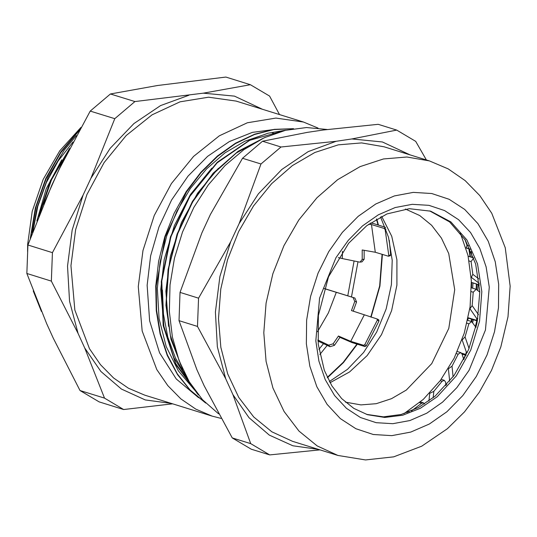 <?xml version="1.0" encoding="UTF-8"?>
<svg xmlns="http://www.w3.org/2000/svg" width="537" height="537" viewBox="0 0 537 537"><rect width="100%" height="100%" fill="white"/><g stroke="black" fill="none" stroke-linecap="round" stroke-linejoin="round"><path stroke-width="0.81" d="M470.076 256.793L468.861 248.859M471.358 321.475L471.875 319.273M476.185 289.309L476.426 284.046M463.746 359.307L465.586 355.266M475.56 326.811L477.024 320.871M471.358 291.631L473.238 292.215L476.165 289.302L471.452 287.839L471.687 282.576M470.506 256.928L469.291 248.993M471.768 321.609L472.292 319.401M476.601 289.517L476.836 284.174M475.869 327.288L477.031 322.67M476.836 320.609L475.373 326.53M465.378 355.199L463.653 359.018M476.366 284.026L476.091 289.275M471.647 319.206L471.13 321.401M469.237 248.973L470.318 256.867M467.687 320.334L468.21 318.139M472.681 288.221L472.956 282.965M472.03 257.398L471.258 251.464M472.708 322.482L473.359 319.737M477.762 290.457L478.084 284.563M396.689 130.068L351.896 138.976L336.102 141.285L281.019 146.997L262.533 141.258L307.325 132.35L323.12 130.035L378.202 124.322L396.689 130.068L415.678 141.345L426.398 159.959M250.739 443.643L232.252 437.897L204.127 385.694L196.857 369.684L179.029 320.67L197.515 326.415L225.641 378.625L232.904 394.628L250.739 443.643L269.728 454.92L319.938 449.852M269.728 454.92L251.242 449.18L232.252 437.897M210.403 214.565L242.502 158.247L260.995 163.986L239.18 223.506L230.655 241.825L198.549 298.149L180.063 292.403L201.878 232.883L210.403 214.565M242.502 158.247L262.533 141.258M281.019 146.997L260.995 163.986M179.029 320.67L180.063 292.403M198.549 298.149L197.515 326.415M239.18 223.506L258.378 193.864L281.777 169.477L308.144 151.642L336.102 141.285M225.641 378.625L217.344 346.734L215.404 312.091L219.915 276.495L230.655 241.825M318.548 449.415L292.88 445.797L269.339 435.071L249.027 417.746L232.904 394.628M351.896 138.976L382.391 141.976L410.026 154.871M337.894 455.423L292.618 441.36L271.883 431.822L253.706 416.987L238.784 397.427L227.688 373.9L220.841 347.305L218.512 318.663L220.788 289.081L227.581 259.686L238.636 231.615L253.518 205.946L271.662 183.667L292.37 165.624L314.843 152.528L338.223 144.862L361.602 142.936L384.096 146.816L429.372 160.878L406.878 156.999L383.499 158.925L360.119 166.584L337.645 179.687L316.937 197.73L298.794 220.009L283.912 245.678L272.856 273.749L266.063 303.143L263.788 332.725L266.117 361.367L272.964 387.962L284.06 411.49L298.981 431.05L317.159 445.885L337.894 455.423L365.516 459.941L393.708 456.853L421.726 446.193L447.415 428.754L464.485 411.886L479.286 392.265L491.496 370.429L500.82 346.942L507.982 316.743L510.15 286.167L505.27 247.779L491.744 213.249L479.803 195.569L465.176 180.62L448.2 168.913L429.372 160.878M218.532 413.846L202.543 399.729L189.259 381.82L179.103 360.683L172.39 336.974L169.343 311.44L170.041 284.878L174.471 258.129L182.493 232.024L193.857 207.383L208.202 184.983L225.077 165.524L243.966 149.622L264.258 137.761L285.328 130.323L306.52 127.544L327.154 129.504M429.687 210.893L449.59 221.922L465.337 240.099L475.681 264.003L479.789 291.732L477.346 321.086L468.546 349.755L454.087 375.45L435.104 396.152L418.625 407.482L401.166 414.477L383.512 416.813L366.482 414.389M79.805 129.43L60.829 151.864L45.759 178.492L35.368 207.859L30.253 238.455M69.615 148.44L51.055 179.761L39.161 215.048M79.174 130.585L60.815 152.615L46.189 178.593L35.992 207.175L30.797 236.958M68.454 150.696L51.485 179.848L40.221 212.397M43.551 204.261L62.285 162.161L64.051 159.382M32.435 232.514L37.04 207.55L48.048 177.304L64.138 150.219L76.422 135.619M69.407 148.836L50.478 180.526L38.624 216.398M180.862 365.126L170.37 335.464L166.275 302.371L168.779 267.735L177.734 233.595L192.615 201.892L212.538 174.485L236.347 152.951L262.627 138.539M197.549 393.856L175.693 363.515L163.396 324.67L161.744 281.046L170.927 236.77L190.024 196.106L217.17 162.872L249.772 140.298L284.677 130.484M205.322 402.656L190.172 390.057L177.411 373.987L167.383 354.937L160.362 333.497L156.603 310.258L156.173 285.919L165.248 236.817L186.52 191.904L200.999 172.713L217.485 156.442L235.475 143.58L254.457 134.552L273.857 129.558L293.101 128.759M211.82 168.121L190.514 194.434L174.357 225.52L164.174 259.552L160.758 289.483L164.02 328.02L173.907 357.817L189.689 382.539M218.291 168.39L197.636 193.092L181.446 222.439L170.39 256.189L165.886 291.088L168.524 326.274M182.714 369.369L170.947 339.33L165.96 305.372L168.054 269.567L177.069 234.166L192.454 201.341L213.223 173.149L238.086 151.313L265.466 137.204M198.422 394.943L175.948 364.717L163.181 325.67L161.275 281.63L170.451 236.857L189.756 195.75L217.277 162.261L250.329 139.714L267.916 133.236L285.637 130.249M205.731 403.065L190.393 390.567L177.445 374.537L167.255 355.481L160.1 333.974L156.233 310.641L155.743 286.167L158.616 261.297L164.812 236.777L174.109 213.31L186.218 191.608L200.804 172.33L217.418 156.025L235.542 143.171L254.652 134.203L274.179 129.323L293.511 128.692M198.529 397.669L176.237 379.008L159.556 352.789L149.628 320.804L147.151 285.261L150.662 255.84L158.925 227.01L171.571 200.039L188.037 176.129L207.591 156.334L229.366 141.54L252.403 132.391L275.682 129.303M194.891 390.345L178.344 370.879L166.215 346.573L159.086 318.642L157.328 288.423L160.086 261.975L166.718 235.897L176.942 211.101L190.387 188.487L206.597 168.873L224.956 152.904L244.812 141.211L265.473 134.176M186.158 376.343L175.451 358.025L167.812 337.075L163.436 314.165L162.456 290.02M41.436 311.447L33.247 290.947M27.562 251.564L27.662 244.308L32.2 211.276L43.135 179.425L59.735 150.843L80.933 127.403M279.482 114.582L269.54 96.042L250.403 84.678L203.308 93.143L134.935 101.58L110.414 93.962L157.509 85.504L225.882 77.059L250.403 84.678M134.935 101.58L114.757 118.697L90.907 178.371L83.128 195.092L52.418 252.632L27.897 245.013L51.74 185.346L59.526 168.625L90.229 111.085L110.414 93.962M90.229 111.085L114.757 118.697M79.986 390.52L53.304 338.25L46.672 323.636L26.85 273.494L51.377 281.113L78.053 333.383L84.685 347.996L104.507 398.139L79.986 390.52L99.117 401.884L123.644 409.503L172.659 403.851M52.418 252.632L51.377 281.113M26.85 273.494L27.897 245.013M104.507 398.139L123.644 409.503M203.308 93.143L234.461 96.089L262.627 109.353M90.907 178.371L110.246 148.293L133.894 123.591L160.59 105.588L188.89 95.25M78.053 333.383L69.548 301.19L67.541 266.151L72.153 230.131L83.128 195.092M171.29 403.428L145.285 399.897L121.443 389.077L100.916 371.497L84.685 347.996M221.022 418.363L212.115 416.108L144.789 395.192L128.45 388.231L113.562 377.994L100.479 364.717L89.498 348.708L74.831 310.064L70.931 265.654L75.643 229.567L86.92 194.542L104.111 162.583L126.229 135.512L152.011 114.871L179.996 101.842L208.578 97.17L236.119 101.117L303.452 122.027L318.011 128.041M212.115 416.108L195.783 409.147L180.895 398.904L167.812 385.626L156.831 369.617L142.164 330.973L138.257 286.563L142.976 250.477L154.253 215.458L171.437 183.493L193.555 156.421L219.344 135.78L247.329 122.751L275.904 118.08L303.452 122.027M405.375 209.047L419.733 215.532L431.647 225.258L441.434 238.079L448.704 253.504L454.718 289.718L448.771 328.382L431.768 363.616L406.301 390.05L391.567 398.642L376.242 403.663L360.911 404.925L345.405 402.139M330.013 382.727L349.621 371.966L367.174 355.581L381.498 334.672L391.627 310.634L396.897 285.093L396.937 259.747L391.755 236.3L381.693 216.324M404.012 413.658L423.284 399.387L440.266 380.579L454.141 358.152L464.237 333.188L470.063 306.896L471.332 280.549L467.989 255.431L460.196 232.756M419.558 402.649L421.558 403.274L423.344 402.817L424.492 404.019M421.558 403.274L411.47 410.926M440.186 380.686L442.092 381.277L444.327 380.33L445.623 382.237L445.905 385.62M442.092 381.277L433.856 391.312L429.768 393.346L428.922 400.998M456.363 353.588L458.215 354.165L460.806 352.621L461.974 353.883L463.854 359.629M458.215 354.165L452 366.16L448.429 368.778L449.677 381.21M466.989 323.214L468.841 323.784L471.667 321.569L475.963 327.436M468.841 323.784L465.069 336.921L462.129 339.921L466.344 352.037L467.512 352.118M476.165 289.302L479.803 292.108M473.238 292.215L472.164 305.593L469.956 308.721L476.715 318.528L477.823 318.528M469.157 260.989L471.11 261.6L473.782 257.961M471.11 261.6L472.808 274.313L471.358 277.327L479.266 283.408M464.834 239.294L466.962 245.201L466.244 247.859L470.217 249.155M409.093 411.892L407.429 411.939L407.227 412.584M407.039 411.819L407.429 411.939M376.759 218.975L378.471 225.117M382.398 254.437L379.941 286.067L371.087 317.139M357.306 344.204L343.452 362.569L327.449 377.746M380.511 216.921L388.519 237.314L392.218 260.284L391.406 284.597L386.143 308.929L376.699 331.967L363.589 352.46L347.526 369.295L329.382 381.565M385.452 227.822L384.27 228.5L385.197 229.682L388.795 255.39L388.385 256.23L375.309 252.236L362.2 249.987L362.213 259.431L360.092 262.096L359.354 262.063L342.291 258.552L342.485 251.289M370.208 223.144L373.027 223.426L385.224 227.211M384.27 228.5L371.436 224.513L368.664 224.238M389.258 240.22L390.654 254.907L388.795 255.39M390.01 255.74L390.654 254.907M324.187 288.53L354.87 298.015L353.077 297.485L354.776 301.432L351.466 310.608L377.095 319.012L377.316 320.213L364.845 344.613L363.589 345.298L364.965 346.587L366.221 345.902L364.845 344.613M377.316 320.213L378.954 320.978L378.733 319.777L377.149 319.038M378.954 320.978L366.221 345.902M364.965 346.587L351.93 342.539L339.901 337.343L338.478 336.014L350.748 341.31L363.589 345.298M317.85 339.995L328.738 345.123L330.007 346.674L317.931 340.982M330.007 346.674L334.39 345.351L333.128 343.801L328.738 345.123M353.077 297.485L324.173 288.564M364.193 314.997L350.748 341.31M333.128 343.801L338.478 336.014M354.776 301.432L356.568 301.962L354.87 298.015M338.317 257.646L342.291 258.552M360.092 262.096L362.012 261.868L364.14 259.203L362.213 259.431M371.436 224.513L375.309 252.236M356.568 301.962L353.232 311.218M364.153 250.323L364.14 259.203M339.901 337.343L334.39 345.351M354.091 260.982L347.768 295.833M323.536 343.626L318.911 349.359M357.964 261.774L351.433 296.961M327.234 345.365L319.824 354.501M376.43 219.163L378.068 224.99M382.055 254.33L379.625 285.959L370.772 317.045M356.971 344.103L343.197 362.334L327.288 377.41M437.158 396.789L420.411 408.268L402.663 415.262L384.74 417.444L367.496 414.712L353.796 408.422L341.7 398.588L331.839 385.828L324.328 370.382L318.233 344.21L318.374 315.575L328.483 276.837L348.614 243.241L366.758 225.654L386.969 213.941L409.301 208.685L430.701 211.202L450.885 221.942L466.915 239.972L477.514 263.855L481.823 291.672L479.507 321.193L470.748 350.057L456.242 375.947L437.158 396.789M442.535 402.139L456.853 387.654L469.076 370.342L485.475 329.966L489.254 287.161L486.146 266.902L479.83 248.45L470.54 232.521L458.632 219.72L444.576 210.544L428.895 205.349L412.208 204.322L395.145 207.517L378.37 214.8L362.522 225.902L348.211 240.388L335.987 257.706L319.582 298.075L315.803 340.881L318.911 361.146L325.234 379.592L334.524 395.527L346.425 408.321L360.488 417.497L376.162 422.7L392.849 423.72L409.912 420.525L426.687 413.242L442.535 402.139M446.891 411.725L429.318 424.035L410.718 432.11L391.795 435.655L373.296 434.52L355.91 428.754L340.324 418.578L327.127 404.388L316.823 386.727L309.815 366.268L306.372 343.801L306.62 320.193L310.561 296.343L318.032 273.179L328.745 251.578L342.304 232.38L358.172 216.317L375.739 204.013L394.346 195.931L413.262 192.394L431.761 193.528L449.147 199.287L464.733 209.464L477.937 223.654L488.234 241.321L495.242 261.774L498.685 284.241L498.437 307.855L494.496 331.698L487.025 354.87L476.312 376.464L462.76 395.662L446.891 411.725M33.026 230.944L37.798 206.342L46.31 182.667L58.218 160.905L73.019 141.956M61.728 159.798L46.162 188.883L36.825 220.989M433.144 397.769L433.856 391.312M453.074 376.833L452 366.16M469.083 348.486L465.069 336.921M478.433 314.682L472.164 305.593M468.163 256.196L473.775 257.941L468.17 256.203M478.736 278.871L472.808 274.313M468.526 245.711L466.962 245.201M446.777 384.64L445.797 384.331M466.344 352.037L465.639 354.427L466.082 355.185M465.639 354.427L461.605 353.171M476.715 318.528L476.634 320.354L477.373 320.972M476.634 320.354L468.217 317.743M479.4 284.865L471.392 282.381M470.284 249.302L466.002 247.966L470.284 249.302M385.197 229.682L385.975 229.232M317.515 331.698L328.349 312.903L336.31 292.329M274.461 133.572L272.353 132.914M420.431 401.911L423.344 402.817M441.172 379.35L444.327 380.33M457.302 351.534L460.806 352.621M467.66 320.327L471.667 321.569M462.075 354.178L465.982 355.393M468.136 318.112L477.366 320.978M471.399 282.489L479.407 284.972M388.385 256.23L390.245 255.746M378.733 319.777L377.095 319.012"/></g></svg>
